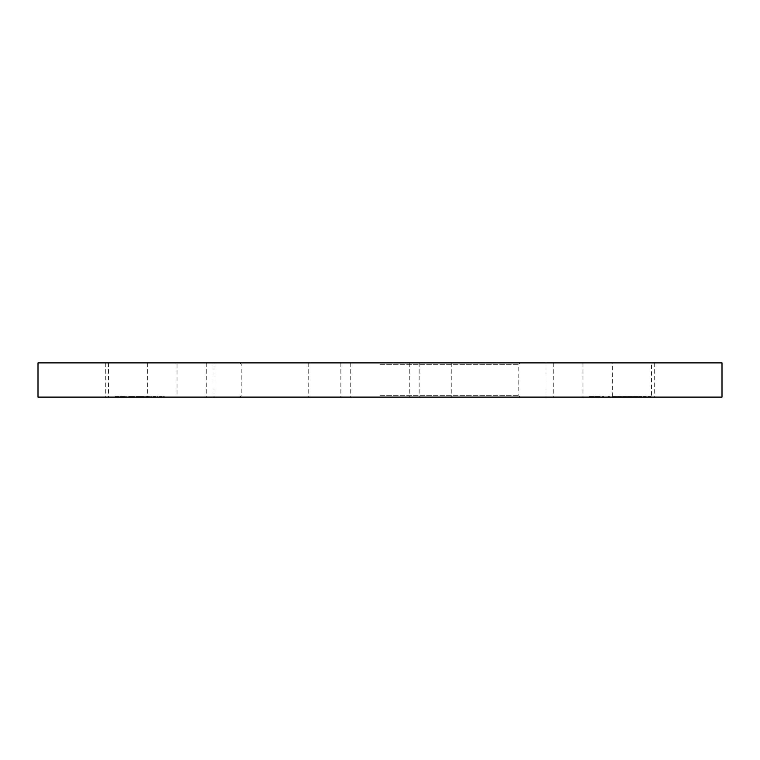 <?xml version="1.0" encoding="UTF-8"?>
<svg xmlns="http://www.w3.org/2000/svg" width="760" height="760" viewBox="0 0 760 760"><rect width="100%" height="100%" fill="white"/><g stroke="black" fill="none" stroke-linecap="round" stroke-linejoin="round"><path stroke-width="0.57" stroke-dasharray="3.8 2.85" d="M722 397.1L38 397.1M380 395.675L518.795 395.675L380 395.675M722 362.9L38 362.9M380 364.325L518.795 364.325L380 364.325M177.013 397.1L105.697 397.1L213.997 397.1L177.013 397.1L177.013 362.9L105.697 362.9L177.013 362.9M651.519 397.1L546.003 397.1L651.519 397.1L651.519 362.9L654.303 362.9L546.003 362.9L651.519 362.9M643.216 397.1L646.788 397.1L643.216 397.1L643.216 396.53L643.216 397.1M633.251 396.53L635.778 396.53L635.778 397.1L633.251 397.1L638.381 397.1L633.935 397.1L637.707 397.1L635.797 397.1L635.778 396.53L633.251 396.53L633.251 397.1M622.62 396.53L624.406 396.53L624.406 397.1L621.946 397.1L626.781 397.1L621.651 397.1L626.003 397.1L624.369 397.1L624.369 396.53L622.62 396.53L622.62 397.1M601.929 397.1L603.772 397.1L601.929 397.1L601.929 396.53L602.376 397.1M590.814 397.1L594.197 397.1L589.266 397.1L593.522 397.1L590.045 397.1L590.814 396.53L593.911 396.53L593.911 397.1L593.911 396.53L591.346 396.53L591.346 397.1M152.988 397.1L157.823 397.1L152.988 397.1L152.988 396.53L152.988 397.1M136.078 397.1L144.295 397.1L136.078 397.1L136.078 396.53L136.078 397.1M126.692 397.1L127.376 397.1L126.692 396.53L126.692 397.1M115.188 397.1L118.864 397.1L115.188 397.1L115.188 396.53L115.188 397.1M122.521 397.1L125.438 397.1L120.507 397.1L122.521 397.1L122.521 396.53L124.545 396.53L124.545 397.1M128.725 396.53L133.855 396.53L134.53 397.1L128.725 397.1L133.855 397.1L131.632 397.1L133.855 397.1L133.855 396.53L134.53 397.1L134.53 396.53L133.855 397.1L133.855 396.53L131.603 396.53L131.603 397.1L129.399 397.1L131.623 397.1L131.623 396.53L128.725 396.53L128.725 397.1M145.644 396.53L150.765 396.53L151.449 397.1L145.644 397.1L150.765 397.1L148.552 397.1L150.765 397.1L150.765 396.53L151.449 397.1L151.449 396.53L150.765 397.1L150.765 396.53L148.513 396.53L148.513 397.1L146.319 397.1L148.542 397.1L148.542 396.53L145.644 396.53L145.644 397.1M159.372 397.1L164.207 397.1L159.372 397.1L159.372 396.53L159.372 397.1M594.975 397.1L600.096 397.1L594.975 397.1L594.975 396.53L599.089 396.53L599.089 397.1M607.734 397.1L609.567 397.1L607.734 397.1L607.734 396.53L608.171 397.1M618.174 397.1L621.072 397.1L618.174 397.1L618.174 396.53L618.174 397.1M627.456 397.1L632.577 397.1L627.456 397.1L627.456 396.53L631.569 396.53L631.569 397.1M639.056 397.1L641.953 397.1L639.056 397.1L639.056 396.53L639.056 397.1M648.042 397.1L651.624 397.1L648.042 397.1L648.042 396.53L648.042 397.1M115.188 396.53L118.864 396.53L118.864 397.1L118.864 396.53L115.871 396.53L115.871 397.1L115.871 396.53L118.864 396.53L118.864 397.1L118.864 396.53L115.871 396.53L115.871 397.1L115.188 396.53M124.545 396.53L125.153 397.1M125.153 396.53L122.607 396.53L122.607 397.1L122.616 396.53L119.833 396.53L119.833 397.1M119.833 396.53L120.469 397.1M120.469 396.53L124.839 396.53L124.839 397.1M124.839 396.53L125.438 397.1M125.438 396.53L120.507 396.53L120.507 397.1M120.507 396.53L122.521 396.53M120.584 396.53L124.764 396.53L120.584 396.53L120.584 397.1L124.764 397.1L120.584 397.1M124.764 396.53L124.764 397.1M121.239 396.53L121.239 397.1M122.655 396.53L122.655 397.1M126.692 396.53L127.376 397.1L126.692 396.53M131.623 396.53L133.855 396.53L129.399 396.53L131.623 396.53L131.632 397.1L131.623 396.53M133.855 396.53L133.855 397.1M129.399 396.53L129.399 397.1M137.512 396.53L144.295 396.53L136.078 396.53L136.752 397.1L137.512 396.53L137.512 397.1M138.652 396.53L138.652 397.1M140.4 396.53L140.4 397.1M142.424 396.53L142.424 397.1M144.295 396.53L144.295 397.1M143.611 396.53L143.611 397.1L143.611 396.53M142.31 396.53L142.31 397.1M140.524 396.53L140.524 397.1M139.84 396.53L139.84 397.1L139.84 396.53M138.529 396.53L138.529 397.1M136.752 396.53L136.752 397.1M148.542 396.53L146.319 396.53L148.542 396.53L148.552 397.1L148.542 396.53M150.765 396.53L150.765 397.1M146.319 396.53L146.319 397.1M155.762 396.53L152.988 396.53L153.672 397.1L153.672 396.53L155.762 396.53L155.762 397.1M157.823 396.53L157.823 397.1M157.149 396.53L157.149 397.1L157.149 396.53M157.073 396.53L157.073 397.1M155.648 396.53L155.648 397.1M153.776 396.53L153.776 397.1M153.672 396.53L153.672 397.1M162.146 396.53L159.372 396.53L160.046 397.1L160.046 396.53L162.146 396.53L162.146 397.1M164.207 396.53L164.207 397.1M163.533 396.53L163.533 397.1L163.533 396.53M163.447 396.53L163.447 397.1M162.032 396.53L162.032 397.1M160.151 396.53L160.151 397.1M160.046 396.53L160.046 397.1M591.346 396.53L590.938 397.1M590.938 396.53L591.822 396.53L591.822 397.1M591.822 396.53L594.197 396.53L594.197 397.1M594.197 396.53L591.565 396.53L591.565 397.1M591.565 396.53L589.266 396.53L589.266 397.1M589.266 396.53L589.94 397.1M589.94 396.53L591.612 396.53L591.612 397.1M591.612 396.53L593.522 396.53L593.522 397.1M593.522 396.53L591.707 396.53L591.707 397.1M591.707 396.53L590.045 396.53L590.045 397.1M590.045 396.53L590.814 396.53M599.089 396.53L599.222 397.1L599.222 396.53L600.096 396.53L600.096 397.1L600.096 396.53L599.222 396.53L599.222 397.1L599.222 396.53L598.547 397.1L596.306 397.1L598.547 397.1L598.547 396.53L594.975 396.53M596.306 396.53L598.547 396.53L596.306 396.53L596.306 397.1M598.547 396.53L598.547 397.1L598.547 396.53M602.376 396.53L603.772 396.53L603.772 397.1L603.772 396.53L603.089 397.1L603.089 396.53L601.929 396.53M608.171 396.53L609.567 396.53L609.567 397.1L609.567 396.53L608.893 397.1L608.893 396.53L607.734 396.53M615.087 396.53L612.37 396.53L616.721 396.53L615.087 396.53L615.087 397.1M613.339 396.53L613.339 397.1M612.664 396.53L612.664 397.1M615.125 396.53L615.125 397.1M617.405 396.53L617.405 397.1M613.985 396.53L613.985 397.1M617.5 396.53L617.5 397.1L617.5 396.53M612.37 396.53L612.38 362.9M615.296 396.53L615.296 397.1M616.721 396.53L616.721 397.1M618.174 396.53L621.072 396.53L621.072 397.1L621.072 396.53L618.174 396.53M621.946 396.53L621.946 397.1M626.677 396.53L621.651 396.53L626.677 396.53L626.677 397.1M623.267 396.53L623.267 397.1M626.781 396.53L626.781 397.1L626.781 396.53M621.651 396.53L621.651 397.1M624.577 396.53L624.577 397.1M626.003 396.53L626.003 397.1M631.569 396.53L631.712 397.1L631.712 396.53L632.577 396.53L632.577 397.1L632.577 396.53L631.712 396.53L631.712 397.1L631.712 396.53L631.028 397.1L628.786 397.1L631.028 397.1L631.028 396.53L627.456 396.53M628.786 396.53L631.028 396.53L628.786 396.53L628.786 397.1M631.028 396.53L631.028 397.1L631.028 396.53M638.381 396.53L635.778 396.53L638.381 396.53L638.381 397.1M637.707 396.53L635.797 396.53L637.707 396.53L637.707 397.1M633.935 396.53L635.797 396.53L633.935 396.53L633.935 397.1M635.797 396.53L635.797 397.1L635.797 396.53M637.422 396.53L637.422 397.1M639.056 396.53L641.953 396.53L641.953 397.1L641.953 396.53L639.056 396.53M643.216 396.53L643.891 397.1L643.891 396.53L646.788 396.53L646.788 397.1L646.788 396.53L643.216 396.53M648.042 396.53L648.726 397.1L648.726 396.53L651.624 396.53L651.624 397.1L651.624 396.53L648.042 396.53M350.74 362.9L350.74 397.1M419.14 362.9L419.14 397.1M409.26 362.9L409.26 397.1M340.86 362.9L340.86 397.1M553.726 362.9L553.726 397.1M582.986 362.9L582.986 397.1M108.48 362.9L108.48 397.1M147.62 362.9L147.62 397.1M206.273 362.9L206.273 397.1M615.875 396.53L615.875 397.1M625.157 396.53L625.157 397.1M239.78 362.9L241.205 364.325L241.205 395.675L239.78 397.1M654.303 362.9L654.303 397.1M451.25 362.9L451.25 397.1M308.75 362.9L308.75 397.1M546.003 362.9L546.003 397.1M105.697 362.9L105.697 397.1M213.997 362.9L213.997 397.1M520.22 397.1L518.795 395.675L518.795 364.325L520.22 362.9"/><path stroke-width="1.14" d="M380 362.9L722 362.9L722 397.1L38 397.1L38 362.9L380 362.9"/></g></svg>
